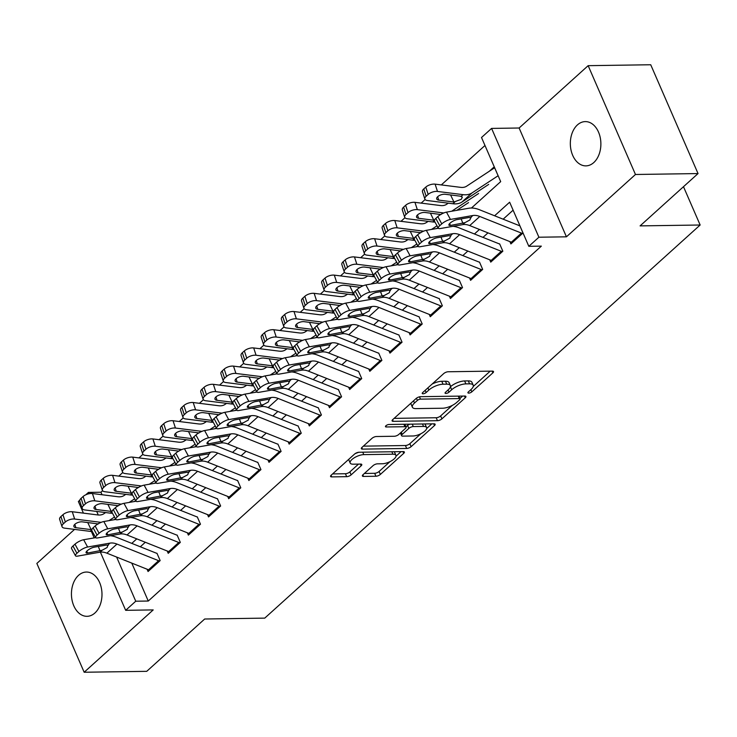 <?xml version="1.0" encoding="UTF-8"?>
<svg xmlns="http://www.w3.org/2000/svg" width="737" height="737" viewBox="0 0 737 737"><rect width="100%" height="100%" fill="white"/><g stroke="black" fill="none" stroke-linecap="round" stroke-linejoin="round"><path stroke-width="1.11" d="M468.723 393.125A2.377 0.894 156.5 0 0 471.827 391.844L492.85 372.867A3.399 1.271 156.5 0 0 493.504 371.549A3.399 1.271 156.5 0 0 492.371 371.116L448.151 371.761A3.399 1.271 156.5 0 0 443.72 373.585L422.697 392.563A2.377 0.894 156.5 0 0 422.237 393.484A2.377 0.894 156.5 0 0 423.029 393.788A2.377 0.894 156.5 0 0 426.133 392.517L428.851 390.057A10.862 4.072 156.5 0 1 443.048 384.226L446.733 384.17A10.862 4.072 156.5 0 1 450.362 385.562A10.862 4.072 156.5 0 1 448.262 389.772L445.544 392.231A2.377 0.894 156.5 0 0 445.084 393.153A2.377 0.894 156.5 0 0 445.876 393.457A2.377 0.894 156.5 0 0 448.98 392.176L451.698 389.726A10.862 4.072 156.5 0 1 465.895 383.894L469.58 383.839A10.862 4.072 156.5 0 1 473.209 385.221A10.862 4.072 156.5 0 1 471.109 389.44L468.391 391.9A2.377 0.894 156.5 0 0 467.931 392.821A2.377 0.894 156.5 0 0 468.723 393.125M94.898 613A22.138 15.274 -90.8 0 0 101.338 588.015A22.138 15.274 -90.8 0 0 86.386 572.05A22.138 15.274 -90.8 0 0 78.527 575.357A22.138 15.274 -90.8 0 0 72.088 600.342A22.138 15.274 -90.8 0 0 87.03 616.316A22.138 15.274 -90.8 0 0 94.898 613M593.792 162.555A22.138 15.274 -90.8 0 0 600.231 137.57A22.138 15.274 -90.8 0 0 585.289 121.605A22.138 15.274 -90.8 0 0 577.421 124.912A22.138 15.274 -90.8 0 0 570.982 149.897A22.138 15.274 -90.8 0 0 585.933 165.871A22.138 15.274 -90.8 0 0 593.792 162.555M363.046 474.674A3.399 1.271 156.5 0 0 362.392 475.991A3.399 1.271 156.5 0 0 363.525 476.424L375.934 476.249A3.399 1.271 156.5 0 0 380.366 474.425L403.71 453.347A3.399 1.271 156.5 0 0 404.373 452.03A3.399 1.271 156.5 0 0 403.231 451.597L359.02 452.242A3.399 1.271 156.5 0 0 354.58 454.066L331.235 475.144A3.399 1.271 156.5 0 0 330.581 476.461A3.399 1.271 156.5 0 0 331.714 476.894L346.694 476.673A3.399 1.271 156.5 0 0 351.134 474.849L361.121 465.83A3.399 1.271 156.5 0 0 361.784 464.513A3.399 1.271 156.5 0 0 360.642 464.08L353.216 464.19A9.084 3.399 156.5 0 1 350.176 463.029A9.084 3.399 156.5 0 1 354.267 457.788A9.084 3.399 156.5 0 1 363.802 454.628L392.913 454.204A9.084 3.399 156.5 0 1 395.944 455.365A9.084 3.399 156.5 0 1 391.863 460.607A9.084 3.399 156.5 0 1 382.328 463.766L377.473 463.831A3.399 1.271 156.5 0 0 373.042 465.655L363.046 474.674M131.776 563.105L148.266 601.033L135.746 601.217L125.668 610.319L100.379 552.142M698.04 173.564L635.469 174.485L588.154 65.667L650.725 64.755L698.04 173.564L640.084 225.891L700.15 225.006L264.749 618.122L204.683 619.006L146.727 671.333L84.165 672.245L153.204 609.914L125.668 610.319M588.154 65.667L519.115 128.008L566.431 236.817L635.469 174.485M566.431 236.817L538.904 237.222L528.825 246.315L509.645 202.205L494.61 215.784M148.266 601.033L541.336 246.13L528.825 246.315M437.465 420.689A3.399 1.271 156.5 0 0 441.896 418.865L465.25 397.787A3.399 1.271 156.5 0 0 465.904 396.469A3.399 1.271 156.5 0 0 464.771 396.036L420.551 396.681A3.399 1.271 156.5 0 0 416.119 398.505L392.766 419.583A3.399 1.271 156.5 0 0 392.112 420.901A3.399 1.271 156.5 0 0 393.245 421.334L437.465 420.689L436.184 417.75A3.399 1.271 156.5 0 0 440.625 415.926L452.269 405.414M434.48 425.562L411.135 446.64A3.399 1.271 156.5 0 1 406.695 448.465L362.475 449.119A3.399 1.271 156.5 0 1 361.342 448.686A3.399 1.271 156.5 0 1 362.005 447.368L371.992 438.34A3.399 1.271 156.5 0 1 376.432 436.516L394.359 436.258A3.399 1.271 156.5 0 0 398.8 434.434L405.424 428.455A3.399 1.271 156.5 0 0 406.078 427.128A3.399 1.271 156.5 0 0 404.945 426.705L386.28 426.972A2.377 0.894 156.5 0 1 385.479 426.668A2.377 0.894 156.5 0 1 386.547 425.295A2.377 0.894 156.5 0 1 389.044 424.475L434.001 423.812A3.399 1.271 156.5 0 1 435.134 424.245A3.399 1.271 156.5 0 1 434.48 425.562L433.725 423.821M74.557 529.396L36.85 563.437L84.165 672.245M509.893 241.607L510.898 243.919L522.994 233.003L519.797 225.651M489.737 259.802L490.741 262.123L502.837 251.206L499.64 243.855M469.57 278.006L470.584 280.327L482.68 269.401L479.483 262.05M449.413 296.2L450.427 298.522L462.523 287.605L459.326 280.253M429.256 314.404L430.27 316.726L442.366 305.8L439.169 298.448M409.099 332.599L410.113 334.92L422.209 324.004L419.012 316.652M388.943 350.803L389.956 353.124L402.052 342.198L398.855 334.847M368.786 368.997L369.799 371.319L381.895 360.402L378.698 353.051M348.629 387.201L349.642 389.523L361.729 378.606L358.532 371.255M328.472 405.405L329.485 407.718L341.572 396.801L338.375 389.449M308.315 423.6L309.328 425.922L321.415 415.005L318.218 407.653M288.158 441.804L289.162 444.125L301.258 433.199L298.061 425.848M268.001 459.999L269.005 462.32L281.101 451.403L277.904 444.052M247.844 478.202L248.848 480.524L260.944 469.598L257.747 462.246M227.687 496.397L228.691 498.719L240.787 487.802L237.59 480.45M207.53 514.601L208.534 516.923L220.63 505.997L217.433 498.645M187.373 532.796L188.377 535.117L200.473 524.2L197.276 516.849M167.216 551L168.22 553.321L180.316 542.404L177.12 535.053M513.109 210.183L503.141 219.184M487.995 232.864L482.984 237.388M467.838 251.068L462.827 255.582M447.672 269.263L442.67 273.786M427.515 287.467L422.513 291.99M407.358 305.671L402.356 310.185M387.201 323.865L382.199 328.389M367.044 342.069L362.042 346.583M346.887 360.264L341.885 364.787M326.731 378.468L321.728 382.982M306.574 396.663L301.571 401.186M286.417 414.867L281.414 419.381M266.26 433.061L261.257 437.585M246.103 451.265L241.1 455.788M225.946 469.469L220.943 473.983M205.789 487.664L200.777 492.187M185.632 505.868L180.62 510.382M165.475 524.062L160.463 528.586M145.318 542.266L140.306 546.78M156.963 553.247L160.159 560.599L148.063 571.516L147.059 569.204M484.983 145.493L441.316 184.913M425.129 199.534L421.159 203.117M404.972 217.728L400.992 221.321M384.815 235.932L380.836 239.516M364.658 254.127L360.679 257.72M344.501 272.331L340.522 275.914M324.344 290.525L320.365 294.118M304.188 308.729L300.208 312.313M284.021 326.924L280.051 330.517M263.864 345.128L259.894 348.712M243.707 363.332L239.737 366.915M223.551 381.526L219.58 385.119M203.394 399.73L199.423 403.314M183.237 417.925L179.266 421.518M163.08 436.129L159.109 439.713M142.923 454.324L138.952 457.917M122.766 472.528L118.795 476.111M102.609 490.722L100.951 492.224L102.047 494.739M497.42 174.19L494.223 166.838L489.359 171.224M700.15 225.006L683.494 186.701M83.419 513.136L78.362 501.501L79.789 500.211M85.787 494.794L88.44 492.408L89.02 493.735M100.951 492.224L88.44 492.408M471.45 208.018L500.69 181.624L481.51 137.506L491.588 128.413L538.904 237.222M519.115 128.008L491.588 128.413M94.189 537.899L91.388 531.46M116.621 557.061L135.746 601.217M479.455 229.465L474.444 233.979M459.298 247.66L454.287 252.183M439.141 265.864L434.13 270.378M418.985 284.058L413.973 288.582M398.828 302.262L393.816 306.776M378.661 320.457L373.659 324.98M358.504 338.661L353.502 343.184M338.347 356.865L333.345 361.379M318.191 375.059L313.188 379.583M298.034 393.263L293.031 397.777M277.877 411.458L272.874 415.981M257.72 429.662L252.717 434.176M237.563 447.856L232.56 452.38M217.406 466.06L212.403 470.575M197.249 484.255L192.246 488.778M177.092 502.459L172.09 506.982M156.935 520.663L151.933 525.177M136.778 538.858L131.766 543.381M96.713 511.441L98.261 514.988M473.209 385.221L471.929 382.282A10.862 4.072 156.5 0 0 468.299 380.9L469.58 383.839M451.698 389.726L450.418 386.787A10.862 4.072 156.5 0 1 464.614 380.955L468.299 380.9M450.362 385.562L449.082 382.614A10.862 4.072 156.5 0 0 445.452 381.232L446.733 384.17M432.075 384.097A10.862 4.072 156.5 0 1 441.767 381.287L445.452 381.232M473.265 386.455L490.216 371.144M394.12 418.367L436.184 417.75M459.925 398.496L462.615 396.064M459.63 399.804A2.377 0.894 156.5 0 0 460.091 398.883A2.377 0.894 156.5 0 0 459.298 398.579L420.486 399.141A2.377 0.894 156.5 0 0 417.382 400.421L414.507 403.01A10.862 4.072 156.5 0 0 412.407 407.229A10.862 4.072 156.5 0 0 416.037 408.611L442.568 408.224A10.862 4.072 156.5 0 0 456.765 402.393L459.63 399.804M411.08 403.056A10.862 4.072 156.5 0 0 411.126 404.291L412.407 407.229M431.845 423.849L426.649 428.538M420.919 433.715L409.855 443.702L411.135 446.64M363.35 446.143L405.414 445.526A3.399 1.271 156.5 0 0 409.855 443.702M412.969 435.982A9.084 3.399 156.5 0 0 422.504 432.822A9.084 3.399 156.5 0 0 426.594 427.589A9.084 3.399 156.5 0 0 423.554 426.428L413.3 426.576A3.399 1.271 156.5 0 0 408.86 428.4L402.236 434.388A3.399 1.271 156.5 0 0 401.582 435.705A3.399 1.271 156.5 0 0 402.715 436.138L412.969 435.982M426.594 427.589L425.313 424.641A9.084 3.399 156.5 0 0 424.659 423.95M409.744 424.171A3.399 1.271 156.5 0 0 407.589 425.461L408.86 428.4M405.986 426.907L407.589 425.461M395.944 455.365L394.663 452.426A9.084 3.399 156.5 0 0 394.019 451.726M359.011 452.242A9.084 3.399 156.5 0 0 354.902 453.799M348.813 459.271A9.084 3.399 156.5 0 0 348.905 460.091L350.176 463.029M332.59 473.919L345.423 473.734A3.399 1.271 156.5 0 0 349.854 471.91L358.495 464.107M364.4 473.458L374.654 473.301A3.399 1.271 156.5 0 0 379.085 471.487L390.002 461.629M396.036 456.185L401.085 451.624M494.711 167.962A12.105 7.499 47.9 0 0 493.394 168.57L466.622 186.194A17.292 10.705 -132.1 0 1 460.616 187.345L435.106 184.139L437.492 191.445A6.919 3.169 161.9 0 0 428.169 194.421L425.783 187.115A6.919 3.169 -18.1 0 1 435.106 184.139M498.129 175.728L472.021 192.919A25.942 16.057 -132.1 0 1 463.002 194.651L437.492 191.445M488.705 184.397L461.942 202.021A25.942 16.057 -132.1 0 1 452.923 203.753L427.414 200.538A6.919 3.169 161.9 0 1 424.871 199.054L422.476 191.749A6.919 3.169 -18.1 0 1 423.766 188.93L425.783 187.115M437.64 196.742L438.736 200.105A5.537 2.533 -18.1 0 1 436.709 198.907A5.537 2.533 -18.1 0 1 437.732 196.659A5.537 2.533 -18.1 0 1 445.194 194.273L460.385 196.189L462.366 197.148L461.298 199.303L453.937 202.012L450.574 194.955M423.766 188.93L426.152 196.235L428.169 194.421M426.152 196.235A6.919 3.169 161.9 0 0 424.871 199.054M438.736 200.105L453.937 202.012M512.408 242.556A12.105 7.499 -132.1 0 1 511.367 242.197L469.718 225.577A17.292 10.705 47.9 0 0 462.781 224.61L440.367 228.525A6.919 1.971 151.5 0 1 438.322 228.184A6.919 1.971 151.5 0 1 439.749 225.688L441.767 223.873L437.815 216.586L435.797 218.41L439.749 225.688M519.659 225.771L479.308 209.677A25.942 16.057 47.9 0 0 468.907 208.23L446.493 212.136L450.445 219.423A6.919 1.971 151.5 0 0 441.767 223.873M522.496 233.454A12.105 7.499 -132.1 0 1 521.446 233.095L479.796 216.475A17.292 10.705 47.9 0 0 472.859 215.517L450.445 219.423M437.815 216.586A6.919 1.971 -28.5 0 1 446.493 212.136M438.322 228.184L434.36 220.897A6.919 1.971 -28.5 0 1 435.797 218.41M472.859 215.517L470.694 217.47L469.957 219.93L464.955 222.657L450.537 225.43A5.537 1.575 -28.5 0 1 448.907 225.154A5.537 1.575 -28.5 0 1 450.049 223.164A5.537 1.575 -28.5 0 1 456.995 219.598L469.322 217.452L471.044 217.82M448.317 203.172L446.465 204.389A17.292 10.705 -132.1 0 1 440.459 205.54L414.94 202.334L417.335 209.64A6.919 3.169 161.9 0 0 408.012 212.615L405.626 205.31A6.919 3.169 -18.1 0 1 414.94 202.334M443.831 212.947A25.942 16.057 -132.1 0 1 442.845 212.846L417.335 209.64M478.626 193.499L451.864 211.114A25.942 16.057 -132.1 0 1 451.68 211.233M468.548 202.601L456.783 210.349M435.005 222.086A25.942 16.057 -132.1 0 1 432.766 221.948L407.257 218.742A6.919 3.169 161.9 0 1 404.705 217.249L402.319 209.944A6.919 3.169 -18.1 0 1 403.609 207.134L405.626 205.31M403.609 207.134L405.995 214.439L408.012 212.615M405.995 214.439A6.919 3.169 161.9 0 0 404.705 217.249M434.637 220.262L433.78 220.206L430.417 213.15M417.483 214.946L418.579 218.299L433.78 220.206M418.579 218.299A5.537 2.533 -18.1 0 1 416.552 217.111A5.537 2.533 -18.1 0 1 417.575 214.854A5.537 2.533 -18.1 0 1 425.037 212.477L440.975 214.541M428.16 221.367L426.308 222.592A17.292 10.705 -132.1 0 1 420.302 223.744L394.783 220.538L397.179 227.844A6.919 3.169 161.9 0 0 387.855 230.819L385.469 223.514A6.919 3.169 -18.1 0 1 394.783 220.538M423.674 231.151A25.942 16.057 -132.1 0 1 422.688 231.05L397.179 227.844M437.032 225.808L431.698 229.318A25.942 16.057 -132.1 0 1 431.523 229.437M438.018 227.632L436.626 228.544M414.848 240.29A25.942 16.057 -132.1 0 1 412.609 240.151L387.1 236.945A6.919 3.169 161.9 0 1 384.548 235.453L382.162 228.148A6.919 3.169 -18.1 0 1 383.452 225.329L385.469 223.514M383.452 225.329L385.838 232.634L387.855 230.819M385.838 232.634A6.919 3.169 161.9 0 0 384.548 235.453M414.48 238.456L413.623 238.41L410.26 231.354M397.326 233.141L398.422 236.503L413.623 238.41M398.422 236.503A5.537 2.533 -18.1 0 1 396.386 235.306A5.537 2.533 -18.1 0 1 397.418 233.058A5.537 2.533 -18.1 0 1 404.88 230.672L420.818 232.735M408.003 239.571L406.151 240.787A17.292 10.705 -132.1 0 1 400.145 241.939L374.626 238.733L377.012 246.038A6.919 3.169 161.9 0 0 367.699 249.014L365.312 241.708A6.919 3.169 -18.1 0 1 374.626 238.733M403.517 249.346A25.942 16.057 -132.1 0 1 402.531 249.244L377.012 246.038M416.875 244.011L411.541 247.521A25.942 16.057 -132.1 0 1 411.366 247.632M417.861 245.826L416.469 246.748M394.691 258.494A25.942 16.057 -132.1 0 1 392.452 258.346L366.934 255.14A6.919 3.169 161.9 0 1 364.391 253.648L362.005 246.342A6.919 3.169 -18.1 0 1 363.295 243.532L365.312 241.708M363.295 243.532L365.681 250.838L367.699 249.014M365.681 250.838A6.919 3.169 161.9 0 0 364.391 253.648M394.323 256.66L393.466 256.614L390.103 249.548M377.169 251.345L378.265 254.698L393.466 256.614M378.265 254.698A5.537 2.533 -18.1 0 1 376.229 253.51A5.537 2.533 -18.1 0 1 377.261 251.253A5.537 2.533 -18.1 0 1 384.714 248.876L400.661 250.939M387.846 257.766L385.995 258.991A17.292 10.705 -132.1 0 1 379.988 260.143L354.469 256.937L356.855 264.242A6.919 3.169 161.9 0 0 347.542 267.218L345.156 259.912A6.919 3.169 -18.1 0 1 354.469 256.937M383.36 267.549A25.942 16.057 -132.1 0 1 382.374 267.448L356.855 264.242M396.718 262.206L391.384 265.716A25.942 16.057 -132.1 0 1 391.209 265.836M397.704 264.03L396.313 264.942M374.534 276.688A25.942 16.057 -132.1 0 1 372.296 276.55L346.777 273.344A6.919 3.169 161.9 0 1 344.234 271.852L341.848 264.546A6.919 3.169 -18.1 0 1 343.138 261.727L345.156 259.912M343.138 261.727L345.524 269.033L347.542 267.218M345.524 269.033A6.919 3.169 161.9 0 0 344.234 271.852M374.166 274.855L373.309 274.809L369.946 267.752M357.012 269.539L358.108 272.902L373.309 274.809M358.108 272.902A5.537 2.533 -18.1 0 1 356.072 271.704A5.537 2.533 -18.1 0 1 357.104 269.456A5.537 2.533 -18.1 0 1 364.557 267.08L380.504 269.134M492.252 260.76A12.105 7.499 -132.1 0 1 491.211 260.391L449.561 243.781A17.292 10.705 47.9 0 0 442.624 242.814L420.21 246.72A6.919 1.971 151.5 0 1 418.165 246.379A6.919 1.971 151.5 0 1 419.593 243.892L421.61 242.068L417.658 234.79L415.64 236.614L419.593 243.892M499.502 243.975L459.151 227.88A25.942 16.057 47.9 0 0 453.034 226.314M438.358 228.24L426.327 230.34L430.288 237.618A6.919 1.971 151.5 0 0 421.61 242.068M502.33 251.658A12.105 7.499 -132.1 0 1 501.289 251.289L459.639 234.679A17.292 10.705 47.9 0 0 452.702 233.712L430.288 237.618M417.658 234.79A6.919 1.971 -28.5 0 1 426.327 230.34M418.165 246.379L414.203 239.101A6.919 1.971 -28.5 0 1 415.64 236.614M452.702 233.712L450.537 235.674L449.8 238.134L444.798 240.852L430.38 243.625A5.537 1.575 -28.5 0 1 428.75 243.357A5.537 1.575 -28.5 0 1 429.892 241.358A5.537 1.575 -28.5 0 1 436.838 237.802L449.165 235.656L450.887 236.015M472.095 278.954A12.105 7.499 -132.1 0 1 471.054 278.595L429.404 261.976A17.292 10.705 47.9 0 0 422.467 261.009L400.053 264.924A6.919 1.971 151.5 0 1 398.008 264.583A6.919 1.971 151.5 0 1 399.436 262.096L401.453 260.272L397.501 252.994L395.483 254.809L399.436 262.096M479.345 262.179L438.985 246.075A25.942 16.057 47.9 0 0 432.877 244.509M418.201 246.444L406.17 248.535L410.131 255.822A6.919 1.971 151.5 0 0 401.453 260.272M482.173 269.853A12.105 7.499 -132.1 0 1 481.132 269.493L439.482 252.874A17.292 10.705 47.9 0 0 432.545 251.916L410.131 255.822M397.501 252.994A6.919 1.971 -28.5 0 1 406.17 248.535M398.008 264.583L394.046 257.305A6.919 1.971 -28.5 0 1 395.483 254.809M432.545 251.916L430.38 253.869L429.643 256.329L424.641 259.055L410.223 261.828A5.537 1.575 -28.5 0 1 408.593 261.552A5.537 1.575 -28.5 0 1 409.735 259.562A5.537 1.575 -28.5 0 1 416.681 256.006L429.008 253.85L430.73 254.219M451.938 297.158A12.105 7.499 -132.1 0 1 450.897 296.79L409.247 280.18A17.292 10.705 47.9 0 0 402.31 279.212L379.896 283.119A6.919 1.971 151.5 0 1 377.851 282.787A6.919 1.971 151.5 0 1 379.279 280.29L381.296 278.475L377.344 271.188L375.326 273.012L379.279 280.29M459.188 280.373L418.828 264.279A25.942 16.057 47.9 0 0 412.72 262.713M398.044 264.638L386.013 266.739L389.974 274.026A6.919 1.971 151.5 0 0 381.296 278.475M462.016 288.056A12.105 7.499 -132.1 0 1 460.975 287.697L419.325 271.078A17.292 10.705 47.9 0 0 412.388 270.111L389.974 274.026M377.344 271.188A6.919 1.971 -28.5 0 1 386.013 266.739M377.851 282.787L373.889 275.5A6.919 1.971 -28.5 0 1 375.326 273.012M412.388 270.111L410.223 272.073L409.486 274.533L404.484 277.25L390.066 280.023A5.537 1.575 -28.5 0 1 388.436 279.756A5.537 1.575 -28.5 0 1 389.578 277.766A5.537 1.575 -28.5 0 1 396.515 274.201L408.851 272.054L410.564 272.414M431.781 315.353A12.105 7.499 -132.1 0 1 430.74 314.994L389.09 298.374A17.292 10.705 47.9 0 0 382.153 297.416L359.739 301.322A6.919 1.971 151.5 0 1 357.685 300.982A6.919 1.971 151.5 0 1 359.122 298.494L361.139 296.67L357.178 289.392L355.17 291.207L359.122 298.494M439.031 298.577L398.671 282.474A25.942 16.057 47.9 0 0 392.563 280.917M377.888 282.842L365.856 284.943L369.817 292.221A6.919 1.971 151.5 0 0 361.139 296.67M441.859 306.26A12.105 7.499 -132.1 0 1 440.818 305.892L399.168 289.272A17.292 10.705 47.9 0 0 392.231 288.314L369.817 292.221M357.178 289.392A6.919 1.971 -28.5 0 1 365.856 284.943M357.685 300.982L353.732 293.704A6.919 1.971 -28.5 0 1 355.17 291.207M392.231 288.314L390.057 290.277L389.329 292.736L384.327 295.454L369.91 298.227A5.537 1.575 -28.5 0 1 368.279 297.951A5.537 1.575 -28.5 0 1 369.421 295.961A5.537 1.575 -28.5 0 1 376.358 292.405L388.694 290.249L390.407 290.618M367.689 275.97L365.838 277.186A17.292 10.705 -132.1 0 1 359.831 278.346L334.312 275.131L336.698 282.437A6.919 3.169 161.9 0 0 327.385 285.412L324.999 278.107A6.919 3.169 -18.1 0 1 334.312 275.131M363.203 285.744A25.942 16.057 -132.1 0 1 362.217 285.652L336.698 282.437M376.561 280.41L371.227 283.92A25.942 16.057 -132.1 0 1 371.052 284.031M377.547 282.225L376.156 283.146M354.377 294.892A25.942 16.057 -132.1 0 1 352.139 294.745L326.62 291.539A6.919 3.169 161.9 0 1 324.077 290.046L321.691 282.741A6.919 3.169 -18.1 0 1 322.981 279.931L324.999 278.107M322.981 279.931L325.367 287.237L327.385 285.412M325.367 287.237A6.919 3.169 161.9 0 0 324.077 290.046M354.009 293.059L353.152 293.013L349.789 285.956M336.855 287.743L337.951 291.097L353.152 293.013M337.951 291.097A5.537 2.533 -18.1 0 1 335.915 289.908A5.537 2.533 -18.1 0 1 336.947 287.66A5.537 2.533 -18.1 0 1 344.4 285.274L360.347 287.338M411.624 333.557A12.105 7.499 -132.1 0 1 410.583 333.188L368.924 316.578A17.292 10.705 47.9 0 0 361.996 315.611L339.582 319.517A6.919 1.971 151.5 0 1 337.528 319.185A6.919 1.971 151.5 0 1 338.965 316.689L340.982 314.874L337.021 307.587L335.013 309.411L338.965 316.689M418.874 316.772L378.514 300.678A25.942 16.057 47.9 0 0 372.406 299.111M357.731 301.046L345.699 303.137L349.66 310.424A6.919 1.971 151.5 0 0 340.982 314.874M421.702 324.455A12.105 7.499 -132.1 0 1 420.661 324.096L379.011 307.476A17.292 10.705 47.9 0 0 372.074 306.509L349.66 310.424M337.021 307.587A6.919 1.971 -28.5 0 1 345.699 303.137M337.528 319.185L333.575 311.898A6.919 1.971 -28.5 0 1 335.013 309.411M372.074 306.509L369.9 308.471L369.173 310.931L364.17 313.649L349.753 316.422A5.537 1.575 -28.5 0 1 348.113 316.155A5.537 1.575 -28.5 0 1 349.264 314.165A5.537 1.575 -28.5 0 1 356.201 310.599L368.537 308.453L370.25 308.812M347.532 294.174L345.681 295.39A17.292 10.705 -132.1 0 1 339.665 296.541L314.155 293.335L316.542 300.641A6.919 3.169 161.9 0 0 307.228 303.616L304.842 296.311A6.919 3.169 -18.1 0 1 314.155 293.335M343.046 303.948A25.942 16.057 -132.1 0 1 342.06 303.847L316.542 300.641M356.404 298.614L351.07 302.115A25.942 16.057 -132.1 0 1 350.886 302.234M357.39 300.429L355.999 301.341M334.22 313.087A25.942 16.057 -132.1 0 1 331.982 312.949L306.463 309.743A6.919 3.169 161.9 0 1 303.92 308.25L301.534 300.945A6.919 3.169 -18.1 0 1 302.824 298.135L304.842 296.311M302.824 298.135L305.21 305.44L307.228 303.616M305.21 305.44A6.919 3.169 161.9 0 0 303.92 308.25M333.852 311.263L332.995 311.207L329.632 304.151M316.698 305.938L317.794 309.3L332.995 311.207M317.794 309.3A5.537 2.533 -18.1 0 1 315.758 308.103A5.537 2.533 -18.1 0 1 316.79 305.855A5.537 2.533 -18.1 0 1 324.243 303.478L340.19 305.533M391.467 351.752A12.105 7.499 -132.1 0 1 390.426 351.392L348.767 334.773A17.292 10.705 47.9 0 0 341.839 333.815L319.425 337.721A6.919 1.971 151.5 0 1 317.371 337.38A6.919 1.971 151.5 0 1 318.808 334.893L320.825 333.069L316.864 325.791L314.856 327.606L318.808 334.893M398.717 334.976L358.357 318.872A25.942 16.057 47.9 0 0 352.249 317.315M337.564 319.241L325.542 321.341L329.503 328.619A6.919 1.971 151.5 0 0 320.825 333.069M401.545 342.659A12.105 7.499 -132.1 0 1 400.504 342.29L358.845 325.68A17.292 10.705 47.9 0 0 351.918 324.713L329.503 328.619M316.864 325.791A6.919 1.971 -28.5 0 1 325.542 321.341M317.371 337.38L313.418 330.102A6.919 1.971 -28.5 0 1 314.856 327.606M351.918 324.713L349.743 326.675L349.016 329.135L344.013 331.853L329.596 334.626A5.537 1.575 -28.5 0 1 327.956 334.358A5.537 1.575 -28.5 0 1 329.107 332.359A5.537 1.575 -28.5 0 1 336.044 328.803L348.38 326.648L350.093 327.016M327.375 312.368L325.524 313.584A17.292 10.705 -132.1 0 1 319.508 314.745L293.999 311.539L296.385 318.845A6.919 3.169 161.9 0 0 287.071 321.82L284.685 314.515A6.919 3.169 -18.1 0 1 293.999 311.539M322.889 322.143A25.942 16.057 -132.1 0 1 321.903 322.051L296.385 318.845M336.247 316.809L330.913 320.319A25.942 16.057 -132.1 0 1 330.729 320.438M337.233 318.624L335.832 319.545M314.063 331.291A25.942 16.057 -132.1 0 1 311.825 331.143L286.306 327.937A6.919 3.169 161.9 0 1 283.763 326.445L281.377 319.139A6.919 3.169 -18.1 0 1 282.667 316.33L284.685 314.515M282.667 316.33L285.053 323.635L287.071 321.82M285.053 323.635A6.919 3.169 161.9 0 0 283.763 326.445M313.695 329.457L312.838 329.411L309.476 322.355M296.541 324.142L297.637 327.495L312.838 329.411M297.637 327.495A5.537 2.533 -18.1 0 1 295.601 326.307A5.537 2.533 -18.1 0 1 296.633 324.059A5.537 2.533 -18.1 0 1 304.086 321.673L320.033 323.736M371.31 369.956A12.105 7.499 -132.1 0 1 370.269 369.596L328.61 352.977A17.292 10.705 47.9 0 0 321.682 352.01L299.259 355.925A6.919 1.971 151.5 0 1 297.214 355.584A6.919 1.971 151.5 0 1 298.651 353.087L300.668 351.273L296.707 343.986L294.689 345.81L298.651 353.087M378.56 353.17L338.2 337.076A25.942 16.057 47.9 0 0 332.092 335.51M317.407 337.445L305.385 339.536L309.347 346.823A6.919 1.971 151.5 0 0 300.668 351.273M381.388 360.854A12.105 7.499 -132.1 0 1 380.347 360.494L338.688 343.875A17.292 10.705 47.9 0 0 331.761 342.908L309.347 346.823M296.707 343.986A6.919 1.971 -28.5 0 1 305.385 339.536M297.214 355.584L293.262 348.297A6.919 1.971 -28.5 0 1 294.689 345.81M331.761 342.908L329.586 344.87L328.859 347.33L323.856 350.047L309.439 352.82A5.537 1.575 -28.5 0 1 307.799 352.553A5.537 1.575 -28.5 0 1 308.95 350.563A5.537 1.575 -28.5 0 1 315.887 346.998L328.223 344.852L329.936 345.211M307.218 330.572L305.367 331.788A17.292 10.705 -132.1 0 1 299.351 332.94L273.842 329.734L276.228 337.039A6.919 3.169 161.9 0 0 266.914 340.015L264.528 332.709A6.919 3.169 -18.1 0 1 273.842 329.734M302.732 340.347A25.942 16.057 -132.1 0 1 301.746 340.245L276.228 337.039M316.081 335.013L310.756 338.513A25.942 16.057 -132.1 0 1 310.572 338.633M317.076 336.827L315.676 337.739M293.906 349.485A25.942 16.057 -132.1 0 1 291.659 349.347L266.149 346.141A6.919 3.169 161.9 0 1 263.606 344.649L261.22 337.343A6.919 3.169 -18.1 0 1 262.51 334.534L264.528 332.709M262.51 334.534L264.896 341.839L266.914 340.015M264.896 341.839A6.919 3.169 161.9 0 0 263.606 344.649M293.538 347.661L292.681 347.606L289.309 340.549M276.384 342.346L277.481 345.699L292.681 347.606M277.481 345.699A5.537 2.533 -18.1 0 1 275.445 344.501A5.537 2.533 -18.1 0 1 276.476 342.254A5.537 2.533 -18.1 0 1 283.929 339.877L299.867 341.94M351.153 388.159A12.105 7.499 -132.1 0 1 350.112 387.791L308.453 371.172A17.292 10.705 47.9 0 0 301.525 370.214L279.102 374.12A6.919 1.971 151.5 0 1 277.057 373.779A6.919 1.971 151.5 0 1 278.494 371.291L280.511 369.467L276.55 362.189L274.533 364.004L278.494 371.291M358.403 371.374L318.043 355.28A25.942 16.057 47.9 0 0 311.935 353.714M297.251 355.639L285.228 357.74L289.18 365.018A6.919 1.971 151.5 0 0 280.511 369.467M361.231 379.058A12.105 7.499 -132.1 0 1 360.19 378.689L318.531 362.079A17.292 10.705 47.9 0 0 311.604 361.112L289.18 365.018M276.55 362.189A6.919 1.971 -28.5 0 1 285.228 357.74M277.057 373.779L273.105 366.501A6.919 1.971 -28.5 0 1 274.533 364.004M311.604 361.112L309.429 363.074L308.702 365.534L303.699 368.251L289.282 371.024A5.537 1.575 -28.5 0 1 287.642 370.757A5.537 1.575 -28.5 0 1 288.793 368.758A5.537 1.575 -28.5 0 1 295.73 365.202L308.066 363.046L309.78 363.415M287.062 348.767L285.21 349.992A17.292 10.705 -132.1 0 1 279.194 351.144L253.685 347.938L256.071 355.243A6.919 3.169 161.9 0 0 246.757 358.219L244.371 350.913A6.919 3.169 -18.1 0 1 253.685 347.938M282.575 358.541A25.942 16.057 -132.1 0 1 281.58 358.449L256.071 355.243M295.924 353.207L290.599 356.717A25.942 16.057 -132.1 0 1 290.415 356.837M296.919 355.031L295.519 355.943M273.749 367.689A25.942 16.057 -132.1 0 1 271.502 367.551L245.992 364.336A6.919 3.169 161.9 0 1 243.45 362.853L241.063 355.547A6.919 3.169 -18.1 0 1 242.353 352.728L244.371 350.913M242.353 352.728L244.739 360.034L246.757 358.219M244.739 360.034A6.919 3.169 161.9 0 0 243.45 362.853M273.372 365.856L272.524 365.81L269.152 358.753M256.227 360.54L257.324 363.903L272.524 365.81M257.324 363.903A5.537 2.533 -18.1 0 1 255.288 362.705A5.537 2.533 -18.1 0 1 256.319 360.457A5.537 2.533 -18.1 0 1 263.772 358.071L279.71 360.135M330.996 406.354A12.105 7.499 -132.1 0 1 329.955 405.995L288.296 389.376A17.292 10.705 47.9 0 0 281.368 388.408L258.945 392.324A6.919 1.971 151.5 0 1 256.9 391.983A6.919 1.971 151.5 0 1 258.337 389.486L260.354 387.671L256.393 380.384L254.376 382.208L258.337 389.486M338.246 389.569L297.886 373.475A25.942 16.057 47.9 0 0 291.769 371.909M277.094 373.843L265.071 375.934L269.023 383.222A6.919 1.971 151.5 0 0 260.354 387.671M341.074 397.252A12.105 7.499 -132.1 0 1 340.033 396.893L298.374 380.274A17.292 10.705 47.9 0 0 291.447 379.315L269.023 383.222M256.393 380.384A6.919 1.971 -28.5 0 1 265.071 375.934M256.9 391.983L252.948 384.696A6.919 1.971 -28.5 0 1 254.376 382.208M291.447 379.315L289.272 381.269L288.545 383.728L283.542 386.455L269.125 389.228A5.537 1.575 -28.5 0 1 267.485 388.952A5.537 1.575 -28.5 0 1 268.637 386.962A5.537 1.575 -28.5 0 1 275.574 383.397L287.909 381.25L289.623 381.619M266.905 366.971L265.053 368.187A17.292 10.705 -132.1 0 1 259.037 369.338L233.528 366.132L235.914 373.438A6.919 3.169 161.9 0 0 226.6 376.414L224.205 369.108A6.919 3.169 -18.1 0 1 233.528 366.132M262.418 376.745A25.942 16.057 -132.1 0 1 261.423 376.644L235.914 373.438M275.767 371.411L270.442 374.912A25.942 16.057 -132.1 0 1 270.258 375.032M276.753 373.226L275.362 374.147M253.592 385.884A25.942 16.057 -132.1 0 1 251.345 385.746L225.835 382.54A6.919 3.169 161.9 0 1 223.293 381.047L220.907 373.742A6.919 3.169 -18.1 0 1 222.196 370.932L224.205 369.108M222.196 370.932L224.582 378.238L226.6 376.414M224.582 378.238A6.919 3.169 161.9 0 0 223.293 381.047M253.215 384.06L252.367 384.005L248.995 376.948M236.07 378.744L237.167 382.098L252.367 384.005M237.167 382.098A5.537 2.533 -18.1 0 1 235.131 380.909A5.537 2.533 -18.1 0 1 236.162 378.652A5.537 2.533 -18.1 0 1 243.615 376.275L259.553 378.339M310.839 424.558A12.105 7.499 -132.1 0 1 309.798 424.19L268.139 407.579A17.292 10.705 47.9 0 0 261.211 406.612L238.788 410.518A6.919 1.971 151.5 0 1 236.743 410.187A6.919 1.971 151.5 0 1 238.18 407.69L240.188 405.866L236.236 398.588L234.219 400.412L238.18 407.69M318.089 407.773L277.729 391.679A25.942 16.057 47.9 0 0 271.612 390.113M256.937 392.038L244.914 394.138L248.866 401.416A6.919 1.971 151.5 0 0 240.188 405.866M320.917 415.456A12.105 7.499 -132.1 0 1 319.876 415.088L278.218 398.477A17.292 10.705 47.9 0 0 271.29 397.51L248.866 401.416M236.236 398.588A6.919 1.971 -28.5 0 1 244.914 394.138M236.743 410.187L232.791 402.899A6.919 1.971 -28.5 0 1 234.219 400.412M271.29 397.51L269.116 399.472L268.388 401.932L263.376 404.65L248.968 407.423A5.537 1.575 -28.5 0 1 247.328 407.156A5.537 1.575 -28.5 0 1 248.48 405.157A5.537 1.575 -28.5 0 1 255.417 401.601L267.752 399.454L269.466 399.813M246.748 385.165L244.896 386.391A17.292 10.705 -132.1 0 1 238.88 387.542L213.371 384.336L215.757 391.642A6.919 3.169 161.9 0 0 206.443 394.617L204.048 387.312A6.919 3.169 -18.1 0 1 213.371 384.336M242.261 394.949A25.942 16.057 -132.1 0 1 241.266 394.848L215.757 391.642M255.61 389.606L250.285 393.116A25.942 16.057 -132.1 0 1 250.101 393.236M256.596 391.43L255.205 392.342M233.436 404.088A25.942 16.057 -132.1 0 1 231.188 403.95L205.678 400.744A6.919 3.169 161.9 0 1 203.136 399.251L200.75 391.946A6.919 3.169 -18.1 0 1 202.039 389.127L204.048 387.312M202.039 389.127L204.425 396.432L206.443 394.617M204.425 396.432A6.919 3.169 161.9 0 0 203.136 399.251M233.058 402.255L232.21 402.209L228.839 395.152M215.913 396.939L217.01 400.302L232.21 402.209M217.01 400.302A5.537 2.533 -18.1 0 1 214.974 399.104A5.537 2.533 -18.1 0 1 216.005 396.856A5.537 2.533 -18.1 0 1 223.458 394.47L239.396 396.534M290.682 442.753A12.105 7.499 -132.1 0 1 289.641 442.393L247.982 425.774A17.292 10.705 47.9 0 0 241.054 424.807L218.631 428.722A6.919 1.971 151.5 0 1 216.586 428.381A6.919 1.971 151.5 0 1 218.023 425.894L220.031 424.07L216.079 416.792L214.062 418.607L218.023 425.894M297.923 425.977L257.572 409.873A25.942 16.057 47.9 0 0 251.455 408.307M236.78 410.242L224.757 412.333L228.71 419.62A6.919 1.971 151.5 0 0 220.031 424.07M300.76 433.651A12.105 7.499 -132.1 0 1 299.719 433.292L258.061 416.672A17.292 10.705 47.9 0 0 251.133 415.714L228.71 419.62M216.079 416.792A6.919 1.971 -28.5 0 1 224.757 412.333M216.586 428.381L212.634 421.103A6.919 1.971 -28.5 0 1 214.062 418.607M251.133 415.714L248.959 417.667L248.231 420.127L243.219 422.854L228.811 425.627A5.537 1.575 -28.5 0 1 227.171 425.35A5.537 1.575 -28.5 0 1 228.323 423.36A5.537 1.575 -28.5 0 1 235.26 419.804L247.586 417.649L249.309 418.017M226.591 403.369L224.739 404.585A17.292 10.705 -132.1 0 1 218.723 405.737L193.214 402.531L195.6 409.836A6.919 3.169 161.9 0 0 186.286 412.812L183.891 405.507A6.919 3.169 -18.1 0 1 193.214 402.531M222.104 413.144A25.942 16.057 -132.1 0 1 221.109 413.042L195.6 409.836M235.453 407.81L230.128 411.32A25.942 16.057 -132.1 0 1 229.944 411.43M236.439 409.625L235.048 410.546M213.279 422.292A25.942 16.057 -132.1 0 1 211.031 422.144L185.521 418.938A6.919 3.169 161.9 0 1 182.979 417.446L180.593 410.14A6.919 3.169 -18.1 0 1 181.882 407.331L183.891 405.507M181.882 407.331L184.268 414.636L186.286 412.812M184.268 414.636A6.919 3.169 161.9 0 0 182.979 417.446M212.901 420.458L212.044 420.412L208.682 413.346M195.756 415.143L196.853 418.496L212.044 420.412M196.853 418.496A5.537 2.533 -18.1 0 1 194.817 417.308A5.537 2.533 -18.1 0 1 195.849 415.051A5.537 2.533 -18.1 0 1 203.301 412.674L219.239 414.738M270.525 460.957A12.105 7.499 -132.1 0 1 269.484 460.588L227.825 443.978A17.292 10.705 47.9 0 0 220.897 443.011L198.474 446.917A6.919 1.971 151.5 0 1 196.429 446.585A6.919 1.971 151.5 0 1 197.866 444.089L199.874 442.274L195.922 434.987L193.905 436.811L197.866 444.089M277.766 444.171L237.415 428.077A25.942 16.057 47.9 0 0 231.298 426.511M216.623 428.437L204.6 430.537L208.553 437.824A6.919 1.971 151.5 0 0 199.874 442.274M280.604 451.855A12.105 7.499 -132.1 0 1 279.563 451.495L237.904 434.876A17.292 10.705 47.9 0 0 230.976 433.909L208.553 437.824M195.922 434.987A6.919 1.971 -28.5 0 1 204.6 430.537M196.429 446.585L192.477 439.298A6.919 1.971 -28.5 0 1 193.905 436.811M230.976 433.909L228.802 435.871L228.074 438.331L223.062 441.048L208.654 443.821A5.537 1.575 -28.5 0 1 207.014 443.554A5.537 1.575 -28.5 0 1 208.156 441.564A5.537 1.575 -28.5 0 1 215.103 437.999L227.429 435.853L229.152 436.212M206.434 421.564L204.573 422.789A17.292 10.705 -132.1 0 1 198.566 423.941L173.057 420.735L175.443 428.04A6.919 3.169 161.9 0 0 166.12 431.016L163.734 423.711A6.919 3.169 -18.1 0 1 173.057 420.735M201.947 431.348A25.942 16.057 -132.1 0 1 200.952 431.246L175.443 428.04M215.296 426.004L209.971 429.514A25.942 16.057 -132.1 0 1 209.787 429.634M216.282 427.828L214.891 428.741M193.122 440.486A25.942 16.057 -132.1 0 1 190.874 440.348L165.364 437.142A6.919 3.169 161.9 0 1 162.822 435.65L160.436 428.344A6.919 3.169 -18.1 0 1 161.725 425.525L163.734 423.711M161.725 425.525L164.111 432.831L166.12 431.016M164.111 432.831A6.919 3.169 161.9 0 0 162.822 435.65M192.744 438.662L191.887 438.607L188.525 431.55M175.599 433.338L176.696 436.7L191.887 438.607M176.696 436.7A5.537 2.533 -18.1 0 1 174.66 435.503A5.537 2.533 -18.1 0 1 175.692 433.255A5.537 2.533 -18.1 0 1 183.145 430.878L199.082 432.932M250.368 479.151A12.105 7.499 -132.1 0 1 249.327 478.792L207.668 462.173A17.292 10.705 47.9 0 0 200.74 461.215L178.317 465.121A6.919 1.971 151.5 0 1 176.272 464.78A6.919 1.971 151.5 0 1 177.709 462.292L179.717 460.468L175.765 453.191L173.748 455.005L177.709 462.292M257.609 462.375L217.258 446.272A25.942 16.057 47.9 0 0 211.141 444.715M196.466 446.64L184.443 448.741L188.396 456.019A6.919 1.971 151.5 0 0 179.717 460.468M260.447 470.059A12.105 7.499 -132.1 0 1 259.406 469.69L217.747 453.071A17.292 10.705 47.9 0 0 210.819 452.113L188.396 456.019M175.765 453.191A6.919 1.971 -28.5 0 1 184.443 448.741M176.272 464.78L172.32 457.502A6.919 1.971 -28.5 0 1 173.748 455.005M210.819 452.113L208.645 454.075L207.917 456.535L202.905 459.252L188.497 462.025A5.537 1.575 -28.5 0 1 186.857 461.749A5.537 1.575 -28.5 0 1 187.999 459.759A5.537 1.575 -28.5 0 1 194.946 456.203L207.272 454.047L208.995 454.416M186.268 439.768L184.416 440.984A17.292 10.705 -132.1 0 1 178.409 442.145L152.9 438.939L155.286 446.235A6.919 3.169 161.9 0 0 145.963 449.211L143.577 441.905A6.919 3.169 -18.1 0 1 152.9 438.939M181.79 449.542A25.942 16.057 -132.1 0 1 180.795 449.45L155.286 446.235M195.139 444.208L189.814 447.718A25.942 16.057 -132.1 0 1 189.63 447.829M196.125 446.023L194.734 446.944M172.965 458.69A25.942 16.057 -132.1 0 1 170.717 458.543L145.207 455.337A6.919 3.169 161.9 0 1 142.665 453.845L140.279 446.539A6.919 3.169 -18.1 0 1 141.559 443.729L143.577 441.905M141.559 443.729L143.955 451.035L145.963 449.211M143.955 451.035A6.919 3.169 161.9 0 0 142.665 453.845M172.587 456.857L171.73 456.811L168.368 449.754M155.443 451.541L156.539 454.895L171.73 456.811M156.539 454.895A5.537 2.533 -18.1 0 1 154.503 453.706A5.537 2.533 -18.1 0 1 155.535 451.459A5.537 2.533 -18.1 0 1 162.988 449.073L178.925 451.136M230.211 497.355A12.105 7.499 -132.1 0 1 229.17 496.987L187.511 480.377A17.292 10.705 47.9 0 0 180.583 479.409L158.16 483.315A6.919 1.971 151.5 0 1 156.115 482.984A6.919 1.971 151.5 0 1 157.543 480.487L159.56 478.672L155.608 471.385L153.591 473.209L157.543 480.487M237.452 480.57L197.101 464.476A25.942 16.057 47.9 0 0 190.984 462.91M176.309 464.844L164.287 466.936L168.239 474.223A6.919 1.971 151.5 0 0 159.56 478.672M240.29 488.253A12.105 7.499 -132.1 0 1 239.249 487.894L197.59 471.275A17.292 10.705 47.9 0 0 190.662 470.307L168.239 474.223M155.608 471.385A6.919 1.971 -28.5 0 1 164.287 466.936M156.115 482.984L152.163 475.697A6.919 1.971 -28.5 0 1 153.591 473.209M190.662 470.307L188.488 472.27L187.76 474.729L182.748 477.447L168.34 480.22A5.537 1.575 -28.5 0 1 166.7 479.953A5.537 1.575 -28.5 0 1 167.843 477.963A5.537 1.575 -28.5 0 1 174.789 474.398L187.115 472.251L188.838 472.61M166.111 457.972L164.259 459.188A17.292 10.705 -132.1 0 1 158.252 460.339L132.743 457.133L135.129 464.439A6.919 3.169 161.9 0 0 125.806 467.415L123.42 460.109A6.919 3.169 -18.1 0 1 132.743 457.133M161.633 467.746A25.942 16.057 -132.1 0 1 160.638 467.645L135.129 464.439M174.982 462.412L169.657 465.913A25.942 16.057 -132.1 0 1 169.473 466.033M175.968 464.227L174.577 465.139M152.808 476.885A25.942 16.057 -132.1 0 1 150.56 476.747L125.05 473.541A6.919 3.169 161.9 0 1 122.508 472.048L120.122 464.743A6.919 3.169 -18.1 0 1 121.402 461.933L123.42 460.109M121.402 461.933L123.798 469.239L125.806 467.415M123.798 469.239A6.919 3.169 161.9 0 0 122.508 472.048M152.43 475.061L151.573 475.006L148.211 467.949M135.286 469.736L136.382 473.099L151.573 475.006M136.382 473.099A5.537 2.533 -18.1 0 1 134.346 471.901A5.537 2.533 -18.1 0 1 135.378 469.653A5.537 2.533 -18.1 0 1 142.831 467.276L158.768 469.331M210.054 515.55A12.105 7.499 -132.1 0 1 209.004 515.191L167.354 498.571A17.292 10.705 47.9 0 0 160.417 497.613L138.003 501.519A6.919 1.971 151.5 0 1 135.958 501.178A6.919 1.971 151.5 0 1 137.386 498.691L139.404 496.867L135.451 489.589L133.434 491.404L137.386 498.691M217.295 498.774L176.944 482.671A25.942 16.057 47.9 0 0 170.827 481.114M156.152 483.039L144.13 485.139L148.082 492.417A6.919 1.971 151.5 0 0 139.404 496.867M220.133 506.457A12.105 7.499 -132.1 0 1 219.092 506.089L177.433 489.479A17.292 10.705 47.9 0 0 170.505 488.511L148.082 492.417M135.451 489.589A6.919 1.971 -28.5 0 1 144.13 485.139M135.958 501.178L131.997 493.901A6.919 1.971 -28.5 0 1 133.434 491.404M170.505 488.511L168.331 490.474L167.594 492.933L162.591 495.651L148.183 498.424A5.537 1.575 -28.5 0 1 146.543 498.157A5.537 1.575 -28.5 0 1 147.686 496.158A5.537 1.575 -28.5 0 1 154.632 492.602L166.958 490.446L168.681 490.814M145.954 476.166L144.102 477.383A17.292 10.705 -132.1 0 1 138.095 478.543L112.586 475.337L114.972 482.643A6.919 3.169 161.9 0 0 105.649 485.619L103.263 478.313A6.919 3.169 -18.1 0 1 112.586 475.337M141.476 485.941A25.942 16.057 -132.1 0 1 140.481 485.849L114.972 482.643M154.825 480.607L149.5 484.117A25.942 16.057 -132.1 0 1 149.316 484.237M155.811 482.422L154.42 483.343M132.651 495.089A25.942 16.057 -132.1 0 1 130.403 494.942L104.894 491.736A6.919 3.169 161.9 0 1 102.351 490.252L99.956 482.947A6.919 3.169 -18.1 0 1 101.245 480.128L103.263 478.313M101.245 480.128L103.631 487.433L105.649 485.619M103.631 487.433A6.919 3.169 161.9 0 0 102.351 490.252M132.273 493.256L131.416 493.21L128.054 486.153M115.119 487.94L116.225 491.293L131.416 493.21M116.225 491.293A5.537 2.533 -18.1 0 1 114.189 490.105A5.537 2.533 -18.1 0 1 115.221 487.857A5.537 2.533 -18.1 0 1 122.674 485.471L138.611 487.535M189.897 533.754A12.105 7.499 -132.1 0 1 188.847 533.395L147.197 516.775A17.292 10.705 47.9 0 0 140.26 515.808L117.846 519.723A6.919 1.971 151.5 0 1 115.801 519.382A6.919 1.971 151.5 0 1 117.229 516.886L119.247 515.071L115.294 507.784L113.277 509.608L117.229 516.886M197.138 516.969L156.788 500.874A25.942 16.057 47.9 0 0 150.67 499.308M135.995 501.243L123.973 503.334L127.925 510.621A6.919 1.971 151.5 0 0 119.247 515.071M199.976 524.652A12.105 7.499 -132.1 0 1 198.926 524.293L157.276 507.673A17.292 10.705 47.9 0 0 150.339 506.706L127.925 510.621M115.294 507.784A6.919 1.971 -28.5 0 1 123.973 503.334M115.801 519.382L111.84 512.095A6.919 1.971 -28.5 0 1 113.277 509.608M150.339 506.706L148.174 508.668L147.437 511.128L142.434 513.846L128.026 516.619A5.537 1.575 -28.5 0 1 126.386 516.351A5.537 1.575 -28.5 0 1 127.529 514.362A5.537 1.575 -28.5 0 1 134.475 510.796L146.801 508.65L148.524 509.009M125.797 494.37L123.945 495.586A17.292 10.705 -132.1 0 1 117.938 496.738L92.429 493.532L94.815 500.838A6.919 3.169 161.9 0 0 85.492 503.813L83.106 496.508A6.919 3.169 -18.1 0 1 92.429 493.532M121.31 504.145A25.942 16.057 -132.1 0 1 120.324 504.044L94.815 500.838M134.668 498.811L129.344 502.312A25.942 16.057 -132.1 0 1 129.159 502.431M135.654 500.626L134.263 501.538M112.485 513.284A25.942 16.057 -132.1 0 1 110.246 513.145L84.737 509.94A6.919 3.169 161.9 0 1 82.194 508.447L79.799 501.142A6.919 3.169 -18.1 0 1 81.088 498.332L83.106 496.508M81.088 498.332L83.474 505.637L85.492 503.813M83.474 505.637A6.919 3.169 161.9 0 0 82.194 508.447M112.116 511.46L111.259 511.404L107.897 504.348M94.962 506.144L96.059 509.497L111.259 511.404M96.059 509.497A5.537 2.533 -18.1 0 1 94.032 508.3A5.537 2.533 -18.1 0 1 95.055 506.052A5.537 2.533 -18.1 0 1 102.517 503.675L118.454 505.739M169.731 551.958A12.105 7.499 -132.1 0 1 168.69 551.589L127.04 534.979A17.292 10.705 47.9 0 0 120.103 534.012L97.689 537.918A6.919 1.971 151.5 0 1 95.644 537.577A6.919 1.971 151.5 0 1 97.072 535.09L99.09 533.266L95.137 525.988L93.12 527.803L97.072 535.09M176.981 535.173L136.631 519.078A25.942 16.057 47.9 0 0 130.513 517.512M115.838 519.438L103.816 521.538L107.768 528.816A6.919 1.971 151.5 0 0 99.09 533.266M179.819 542.856A12.105 7.499 -132.1 0 1 178.769 542.487L137.119 525.877A17.292 10.705 47.9 0 0 130.182 524.91L107.768 528.816M95.137 525.988A6.919 1.971 -28.5 0 1 103.816 521.538M95.644 537.577L91.683 530.299A6.919 1.971 -28.5 0 1 93.12 527.803M130.182 524.91L128.017 526.872L127.28 529.332L122.278 532.05L107.86 534.822A5.537 1.575 -28.5 0 1 106.229 534.555A5.537 1.575 -28.5 0 1 107.372 532.556A5.537 1.575 -28.5 0 1 114.318 529L126.644 526.844L128.367 527.213M105.64 512.565L103.788 513.79A17.292 10.705 -132.1 0 1 97.781 514.942L72.263 511.736L74.658 519.041A6.919 3.169 161.9 0 0 65.335 522.017L62.949 514.712A6.919 3.169 -18.1 0 1 72.263 511.736M101.153 522.34A25.942 16.057 -132.1 0 1 100.168 522.247L74.658 519.041M114.511 517.006L109.187 520.515A25.942 16.057 -132.1 0 1 109.002 520.635M115.497 518.83L114.106 519.742M92.328 531.488A25.942 16.057 -132.1 0 1 90.089 531.349L64.58 528.143A6.919 3.169 161.9 0 1 62.028 526.651L59.642 519.345A6.919 3.169 -18.1 0 1 60.931 516.526L62.949 514.712M60.931 516.526L63.318 523.832L65.335 522.017M63.318 523.832A6.919 3.169 161.9 0 0 62.028 526.651M91.959 529.654L91.102 529.608L87.74 522.551M74.806 524.339L75.902 527.701L91.102 529.608M75.902 527.701A5.537 2.533 -18.1 0 1 73.875 526.504A5.537 2.533 -18.1 0 1 74.898 524.256A5.537 2.533 -18.1 0 1 82.36 521.87L98.297 523.933M149.574 570.152A12.105 7.499 -132.1 0 1 148.533 569.793L106.883 553.174A17.292 10.705 47.9 0 0 99.946 552.206L77.532 556.122A6.919 1.971 151.5 0 1 75.487 555.781A6.919 1.971 151.5 0 1 76.915 553.284L78.933 551.469L74.981 544.182L72.963 546.006L76.915 553.284M156.824 553.367L116.474 537.273A25.942 16.057 47.9 0 0 110.357 535.707M95.681 537.642L83.65 539.733L87.611 547.02A6.919 1.971 151.5 0 0 78.933 551.469M159.653 561.05A12.105 7.499 -132.1 0 1 158.612 560.691L116.962 544.072A17.292 10.705 47.9 0 0 110.025 543.114L87.611 547.02M74.981 544.182A6.919 1.971 -28.5 0 1 83.65 539.733M75.487 555.781L71.526 548.494A6.919 1.971 -28.5 0 1 72.963 546.006M110.025 543.114L107.86 545.067L107.123 547.527L102.121 550.253L87.703 553.026A5.537 1.575 -28.5 0 1 86.072 552.75A5.537 1.575 -28.5 0 1 87.215 550.76A5.537 1.575 -28.5 0 1 94.161 547.195L106.487 545.048L108.21 545.417M470.869 389.652L471.827 391.844M425.175 390.324L426.133 392.517M448.022 389.984L448.98 392.176M464.614 380.955L465.895 383.894M441.767 381.287L443.048 384.226M427.902 387.865L428.851 390.057M492.086 371.116L492.85 372.867M392.572 419.777L393.245 421.334M464.485 396.036L465.25 397.787M440.625 415.926L441.896 418.865M458.23 396.128L459.298 398.579M419.473 396.828L420.486 399.141M416.433 398.247L417.382 400.421M413.558 400.817L414.507 403.01M405.414 445.526L406.695 448.465M361.803 447.552L362.475 449.119M403.885 424.254L404.945 426.705M385.801 425.885L386.28 426.972M422.494 423.987L423.554 426.428M412.232 424.134L413.3 426.576M401.278 432.195L402.236 434.388M391.844 451.763L392.913 454.204M362.733 452.186L363.802 454.628M360.365 464.08L361.121 465.83M349.854 471.91L351.134 474.849M345.423 473.734L346.694 476.673M331.033 475.337L331.714 476.894M402.955 451.597L403.71 453.347M379.085 471.487L380.366 474.425M374.654 473.301L375.934 476.249M362.844 474.868L363.525 476.424M452.923 203.753L454.793 202.058M461.942 202.021L472.021 192.919M461.132 196.337L463.002 194.651M464.955 222.657L462.781 224.61M479.796 216.475L469.718 225.577M521.446 233.095L511.367 242.197M449.57 223.633L450.537 225.43M462.873 223.274L461.141 218.88M432.766 221.948L434.296 220.575M441.518 214.043L442.845 212.846M412.609 240.151L414.13 238.77M421.361 232.247L422.688 231.05M392.452 258.346L393.973 256.973M401.204 250.442L402.531 249.244M372.296 276.55L373.816 275.168M381.047 268.646L382.374 267.448M444.798 240.852L442.624 242.814M459.639 234.679L449.561 243.781M501.289 251.289L491.211 260.391M429.413 241.837L430.38 243.625M442.716 241.478L440.984 237.074M424.641 259.055L422.467 261.009M439.482 252.874L429.404 261.976M481.132 269.493L471.054 278.595M409.256 260.032L410.223 261.828M422.559 259.673L420.827 255.278M404.484 277.25L402.31 279.212M419.325 271.078L409.247 280.18M460.975 287.697L450.897 296.79M389.099 278.236L390.066 280.023M402.402 277.877L400.67 273.473M384.327 295.454L382.153 297.416M399.168 289.272L389.09 298.374M440.818 305.892L430.74 314.994M368.942 296.431L369.91 298.227M382.245 296.071L380.513 291.677M352.139 294.745L353.659 293.372M360.89 286.84L362.217 285.652M364.17 313.649L361.996 315.611M379.011 307.476L368.924 316.578M420.661 324.096L410.583 333.188M348.785 314.635L349.753 316.422M362.088 314.275L360.356 309.881M331.982 312.949L333.502 311.567M340.734 305.044L342.06 303.847M344.013 331.853L341.839 333.815M358.845 325.68L348.767 334.773M400.504 342.29L390.426 351.392M328.628 332.829L329.596 334.626M341.931 332.479L340.199 328.076M311.825 331.143L313.345 329.771M320.577 323.239L321.903 322.051M323.856 350.047L321.682 352.01M338.688 343.875L328.61 352.977M380.347 360.494L370.269 369.596M308.462 351.033L309.439 352.82M321.774 350.674L320.042 346.279M291.659 349.347L293.188 347.975M300.42 341.443L301.746 340.245M303.699 368.251L301.525 370.214M318.531 362.079L308.453 371.172M360.19 378.689L350.112 387.791M288.305 369.237L289.282 371.024M301.608 368.878L299.885 364.474M271.502 367.551L273.031 366.169M280.263 359.638L281.58 358.449M283.542 386.455L281.368 388.408M298.374 380.274L288.296 389.376M340.033 396.893L329.955 405.995M268.148 387.432L269.125 389.228M281.451 387.072L279.728 382.678M251.345 385.746L252.874 384.373M260.106 377.841L261.423 376.644M263.376 404.65L261.211 406.612M278.218 398.477L268.139 407.579M319.876 415.088L309.798 424.19M247.991 405.636L248.968 407.423M261.294 405.276L259.571 400.873M231.188 403.95L232.717 402.568M239.949 396.045L241.266 394.848M243.219 422.854L241.054 424.807M258.061 416.672L247.982 425.774M299.719 433.292L289.641 442.393M227.834 423.83L228.811 425.627M241.137 423.471L239.414 419.077M211.031 422.144L212.56 420.772M219.792 414.24L221.109 413.042M223.062 441.048L220.897 443.011M237.904 434.876L227.825 443.978M279.563 451.495L269.484 460.588M207.677 442.034L208.654 443.821M220.98 441.675L219.257 437.281M190.874 440.348L192.403 438.966M199.635 432.444L200.952 431.246M202.905 459.252L200.74 461.215M217.747 453.071L207.668 462.173M259.406 469.69L249.327 478.792M187.52 460.229L188.497 462.025M200.823 459.87L199.101 455.475M170.717 458.543L172.246 457.17M179.478 450.639L180.795 449.45M182.748 477.447L180.583 479.409M197.59 471.275L187.511 480.377M239.249 487.894L229.17 496.987M167.363 478.433L168.34 480.22M180.666 478.073L178.944 473.679M150.56 476.747L152.089 475.365M159.312 468.843L160.638 467.645M162.591 495.651L160.417 497.613M177.433 489.479L167.354 498.571M219.092 506.089L209.004 515.191M147.207 496.627L148.183 498.424M160.509 496.277L158.777 491.874M130.403 494.942L131.932 493.569M139.155 487.037L140.481 485.849M142.434 513.846L140.26 515.808M157.276 507.673L147.197 516.775M198.926 524.293L188.847 533.395M127.05 514.831L128.026 516.619M140.352 514.472L138.62 510.078M110.246 513.145L111.775 511.773M118.998 505.241L120.324 504.044M122.278 532.05L120.103 534.012M137.119 525.877L127.04 534.979M178.769 542.487L168.69 551.589M106.893 533.035L107.86 534.822M120.195 532.676L118.464 528.272M90.089 531.349L91.618 529.967M98.841 523.445L100.168 522.247M102.121 550.253L99.946 552.206M116.962 544.072L106.883 553.174M158.612 560.691L148.533 569.793M86.736 551.23L87.703 553.026M100.039 550.871L98.307 546.476M458.893 396.119L460.091 398.883M404.825 424.245L406.078 427.128M400.403 432.988L401.582 435.705"/></g></svg>
